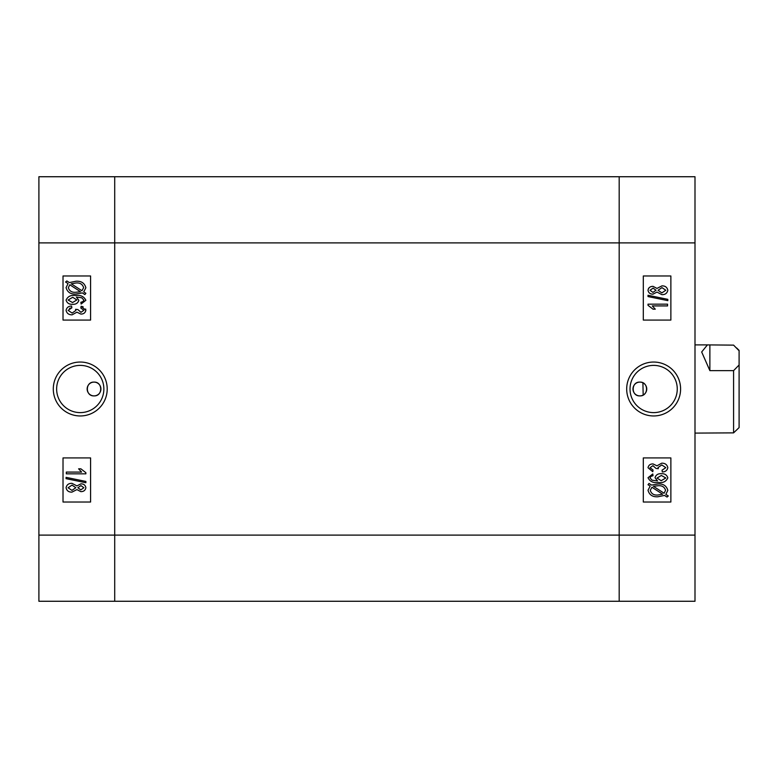 <?xml version="1.0" encoding="UTF-8"?>
<svg xmlns="http://www.w3.org/2000/svg" width="778" height="778" viewBox="0 0 778 778"><rect width="100%" height="100%" fill="white"/><g stroke="black" fill="none" stroke-linecap="round" stroke-linejoin="round"><path stroke-width="1.17" d="M639.856 395.895A6.895 6.895 0 0 1 632.971 389A6.895 6.895 0 0 1 639.856 382.105C630.987 381.677 630.948 396.313 639.856 395.895C648.755 396.313 648.755 381.687 639.856 382.105A6.895 6.895 0 0 1 646.751 389A6.895 6.895 0 0 1 639.856 395.895M653.646 362.042A26.958 26.958 0 0 0 626.689 389A26.958 26.958 0 0 0 653.646 415.958A26.958 26.958 0 0 0 680.594 389A26.958 26.958 0 0 0 653.646 362.042M653.646 365.388A23.612 23.612 0 0 0 630.024 389A23.612 23.612 0 0 0 653.646 412.612A23.612 23.612 0 0 0 677.259 389A23.612 23.612 0 0 0 653.646 365.388M651.799 286.479L653.082 286.372L656.972 288.414L661.961 285.876C665.209 285.798 667.154 287.257 667.816 290.252C667.154 293.277 665.18 294.745 661.893 294.648L656.972 292.081L653.005 294.142C650.194 294.191 648.531 292.898 648.016 290.272L648.463 288.57M648.813 288.074L649.358 287.549M694.997 176.732L694.997 601.268L619.181 601.268L619.181 176.732L694.997 176.732M643.309 457.921L643.309 502.024L670.869 502.024L670.869 457.921L643.309 457.921M643.309 275.976L643.309 320.079L670.869 320.079L670.869 275.976L643.309 275.976M650.175 486.114L648.016 484.713L649.008 483.439L651.536 485.083L658.032 483.984C663.216 483.634 666.483 485.754 667.816 490.354L665.842 494.37L668.312 495.975L667.038 497.045L664.5 495.411L657.945 496.763C652.635 497.123 649.329 494.954 648.016 490.257L650.175 486.114M657.916 495.012L662.642 494.195L651.945 487.252L650.272 490.315C651.351 493.826 653.899 495.382 657.916 495.012M665.56 490.286C664.451 486.902 661.952 485.384 658.052 485.735L653.394 486.299L664.101 493.242L665.56 490.286M652.781 473.958L653.024 475.708L650.933 476.389L650.019 477.945L652.129 480.221L657.507 480.96L655.037 477.702C655.951 474.843 658.023 473.51 661.271 473.705C664.684 473.501 666.863 474.881 667.816 477.857C666.153 481.572 663.012 483.119 658.412 482.477C653.442 483.206 649.98 481.621 648.016 477.731L652.781 473.958M661.339 475.455L657.04 478.062L661.193 480.726L665.812 477.955L661.339 475.455M667.816 467.685C667.184 470.476 665.346 471.896 662.302 471.954L662.049 470.194L665.812 467.656L661.777 464.933L658.042 467.539L658.305 468.696L656.039 468.444L652.927 465.682L650.019 467.704L653.024 469.951L652.781 471.701L648.016 467.743C648.58 465.166 650.252 463.902 653.043 463.931L656.972 465.818L661.747 463.182C665.083 463.114 667.106 464.612 667.816 467.685M648.016 304.169L667.563 304.169L667.563 305.919L652.275 305.919L655.28 309.177L653.024 309.177L648.016 305.307L648.016 304.169M667.816 299.345L667.816 300.639L648.016 296.564L648.016 295.27L667.816 299.345M648.016 290.272C648.541 287.627 650.233 286.323 653.082 286.372M653.082 288.132L650.019 290.272L652.946 292.392L656.039 290.252L653.082 288.132M661.961 287.627L658.042 290.291L661.884 292.888L665.812 290.252L661.961 287.627M619.181 176.732L619.181 601.268L114.706 601.268L114.706 242.892L114.706 601.268L38.9 601.268L38.9 176.732L619.181 176.732M694.997 242.892L114.706 242.892L114.706 176.732L114.706 242.892L38.9 242.892M94.031 395.895A6.895 6.895 0 0 1 87.146 389A6.895 6.895 0 0 1 94.031 382.105C102.91 381.677 102.939 396.313 94.031 395.895C85.142 396.313 85.142 381.687 94.031 382.105A6.895 6.895 0 0 1 100.926 389A6.895 6.895 0 0 1 94.031 395.895M80.251 362.042A26.958 26.958 0 0 0 53.293 389A26.958 26.958 0 0 0 80.251 415.958A26.958 26.958 0 0 0 107.208 389A26.958 26.958 0 0 0 80.251 362.042M80.251 365.388A23.612 23.612 0 0 0 56.638 389A23.612 23.612 0 0 0 80.251 412.612A23.612 23.612 0 0 0 103.863 389A23.612 23.612 0 0 0 80.251 365.388M70.701 308.01L69.485 308.428M85.648 309.012L85.872 310.257C85.308 312.834 83.635 314.098 80.854 314.069L76.915 312.182L72.14 314.818C68.814 314.886 66.791 313.388 66.081 310.315C66.704 307.524 68.542 306.104 71.595 306.046L71.839 307.806L68.085 310.344L72.121 313.067L75.855 310.461L75.583 309.304L77.858 309.556L80.97 312.318L83.868 310.296L80.863 308.049L81.116 306.299L83.12 306.775M90.588 320.079L90.588 275.976L63.018 275.976L63.018 320.079L90.588 320.079M90.588 502.024L90.588 457.921L63.018 457.921L63.018 502.024L90.588 502.024M83.723 291.886L85.872 293.287L84.89 294.561L82.361 292.917L75.865 294.016C70.672 294.366 67.414 292.246 66.081 287.646L68.046 283.63L65.576 282.025L66.859 280.955L69.388 282.589L75.952 281.237C81.252 280.877 84.559 283.046 85.872 287.743L83.723 291.886M75.981 282.988L71.255 283.805L81.953 290.748L83.625 287.685C82.536 284.174 79.988 282.618 75.981 282.988M68.338 287.714C69.437 291.098 71.936 292.616 75.836 292.265L80.494 291.701L69.787 284.758L68.338 287.714M81.116 304.042L80.863 302.292L82.964 301.611L83.868 300.055L81.758 297.779L76.38 297.04L78.86 300.298C77.946 303.157 75.865 304.49 72.626 304.295C69.213 304.499 67.034 303.119 66.081 300.143C67.744 296.428 70.876 294.881 75.476 295.523C80.445 294.804 83.907 296.379 85.872 300.269L81.116 304.042M72.558 302.545L76.857 299.938L72.704 297.274L68.085 300.045L72.558 302.545M81.116 306.299L85.872 310.257M85.872 473.831L66.325 473.831L66.325 472.081L81.612 472.081L78.607 468.823L80.863 468.823L85.872 472.693L85.872 473.831M66.081 478.655L66.081 477.361L85.872 481.436L85.872 482.73L66.081 478.655M76.915 485.919L80.893 483.858C83.703 483.809 85.366 485.102 85.872 487.728C85.347 490.373 83.654 491.677 80.805 491.628L76.915 489.586L71.936 492.124C68.688 492.202 66.733 490.743 66.081 487.748C66.733 484.723 68.707 483.255 72.004 483.352L76.915 485.919M80.815 489.868L83.868 487.728L80.941 485.608L77.858 487.748L80.815 489.868M71.926 490.373L75.855 487.709L72.004 485.112L68.085 487.748L71.926 490.373M736.698 348.009L739.1 350.401L739.1 427.599L733.586 432.869L733.586 370.639L709.876 370.639L701.678 351.987L707.416 344.897L733.586 345.131L739.1 350.781M694.997 433.103L733.586 432.869M739.1 364.989L733.586 370.639M709.876 345.131L709.876 370.639M38.9 535.108L694.997 535.108M694.997 344.897L707.416 344.897M643.173 395.039L642.91 382.815"/></g></svg>
